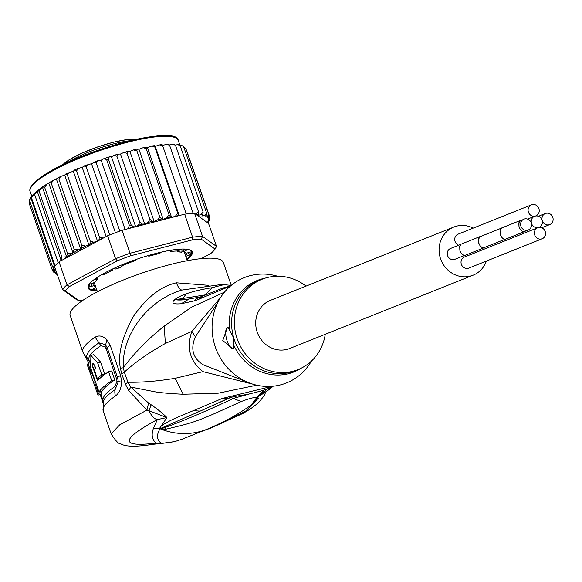 <?xml version="1.0" encoding="UTF-8"?>
<svg xmlns="http://www.w3.org/2000/svg" width="582" height="582" viewBox="0 0 582 582"><rect width="100%" height="100%" fill="white"/><g stroke="black" fill="none" stroke-linecap="round" stroke-linejoin="round"><path stroke-width="0.87" d="M538.386 227.533A5.944 5.529 68.2 0 0 537.761 227.737A5.944 5.529 68.2 0 0 534.603 234.641A5.944 5.529 68.2 0 0 542.169 238.773A5.944 5.529 68.2 0 0 545.327 231.876A5.944 5.529 68.2 0 0 538.386 227.533A5.944 5.529 68.2 0 0 539.019 227.329A5.944 5.529 68.2 0 0 542.177 220.433A5.944 5.529 68.2 0 0 535.236 216.089A5.944 5.529 68.2 0 0 535.862 215.878A5.944 5.529 68.2 0 0 539.019 208.982A5.944 5.529 68.2 0 0 531.453 204.842A5.944 5.529 68.2 0 0 528.296 211.739A5.944 5.529 68.2 0 0 535.236 216.089A5.944 5.529 68.2 0 0 534.603 216.293A5.944 5.529 68.2 0 0 531.446 223.19A5.944 5.529 68.2 0 0 538.386 227.533M542.169 238.773L468.823 268.091A5.944 5.529 -111.8 0 1 461.25 263.952A5.944 5.529 -111.8 0 1 464.407 257.055L537.761 227.737M458.689 245.218A5.944 5.529 -111.8 0 1 454.949 241.057A5.944 5.529 -111.8 0 1 458.107 234.153L531.453 204.842M464.771 256.909A5.944 5.529 -111.8 0 1 461.664 256.597M552.9 217.668A5.944 5.529 68.2 0 0 545.334 213.529A5.944 5.529 68.2 0 0 542.177 220.433A5.944 5.529 68.2 0 0 549.743 224.572A5.944 5.529 68.2 0 0 552.9 217.668M464.822 255.338L454.898 259.303A5.835 5.434 -111.8 0 1 447.471 255.236A5.835 5.434 -111.8 0 1 450.57 248.463L460.886 244.338M484.93 247.299L484.311 247.663C481.86 248.136 479.968 246.499 478.637 242.767L478.666 238.322L479.633 236.867L480.994 236.307M480.303 236.467L461.155 244.149L459.715 246.302L459.838 250.282C461.17 254.014 463.061 255.643 465.513 255.178L484.311 247.663M501.226 228.217L479.997 236.736L478.477 239.355L478.702 242.752C480.012 246.419 481.867 248.027 484.275 247.561L505.161 239.217M525.27 231.178L524.651 231.541C522.207 232.014 520.315 230.377 518.977 226.645L519.006 222.193L519.973 220.745L521.334 220.185M520.643 220.345L501.502 228.028L500.054 230.181L500.178 234.16C501.517 237.893 503.408 239.522 505.853 239.057L524.651 231.541M523.916 219.152L519.479 221.458L518.751 223.757L519.042 226.631C520.352 230.297 522.214 231.898 524.615 231.44L528.252 229.985A5.835 5.434 68.2 0 0 531.351 223.212A5.835 5.434 68.2 0 0 523.916 219.152A5.835 5.434 68.2 0 0 520.817 225.925A5.835 5.434 68.2 0 0 528.252 229.985M473.086 275.206L289.712 348.487A25.935 24.138 -111.8 0 1 256.691 330.423A25.935 24.138 -111.8 0 1 270.47 300.327L453.836 227.045A25.935 24.138 68.2 0 0 440.057 257.142A25.935 24.138 68.2 0 0 473.086 275.206A25.935 24.138 68.2 0 0 486.392 261.063M473.224 228.115A25.935 24.138 68.2 0 0 453.836 227.045M177.161 250.958L178.107 251.642L181.46 252.181L182.064 251.504L181.81 249.118M179.438 251.977A47.542 9.727 -19.1 0 1 180.224 252.05A47.542 9.727 -19.1 0 1 180.951 252.152M118.088 268.317A47.542 9.727 -19.1 0 1 121.027 267.007L115.432 269.03L113.905 268.367M121.027 267.007L124.133 264.555M94.095 279.6L96.532 279.156A2.161 0.444 -19.1 0 1 97.703 279.156A2.161 0.444 -19.1 0 1 97.55 279.425A48.626 9.945 160.9 0 0 96.139 280.757A48.626 9.945 160.9 0 0 95.077 282.001A2.161 0.444 -19.1 0 1 92.72 283.143L89.475 284.322A54.024 11.051 160.9 0 0 88.944 287.064L92.123 286.191A2.161 0.444 -19.1 0 1 94.328 285.871A48.626 9.945 160.9 0 0 95.775 286.991M186.407 149.923L209.658 216.65L209.76 217.115L208.094 218.395A81.036 16.58 -19.1 0 1 207.425 222.6L194.57 213.39A83.197 17.023 160.9 0 0 193.195 213.441A83.197 17.023 160.9 0 0 186.255 213.994A83.197 17.023 160.9 0 0 184.625 214.183L122.06 230.276A83.197 17.023 160.9 0 0 119.841 231.076A83.197 17.023 160.9 0 0 109.765 234.902A83.197 17.023 160.9 0 0 107.619 235.761L115.578 258.75L66.995 284.853L59.044 261.864L61.132 260.409L61.888 257.048L66.566 256.866L42.377 186.997L39.052 191.078L37.081 190.918L34.665 194.657L32.934 195.385L31.53 197.931L55.057 265.894A83.197 17.023 160.9 0 0 54.548 266.556L62.5 289.545A83.197 17.023 -19.1 0 1 64.42 287.282A83.197 17.023 -19.1 0 1 66.995 284.853L69.404 286.562L117.317 260.816L115.578 258.75A83.197 17.023 -19.1 0 1 130.019 253.265L130.521 255.804L192.22 239.93L192.577 237.172A83.197 17.023 -19.1 0 1 202.521 236.379L201.314 239.209L215.1 249.089L216.504 246.397L208.545 223.408L207.425 222.6L208.021 222.622M44.625 187.266L42.377 186.997L47.164 183.89L44.625 187.266L67.461 253.228L72.976 253.025L74.118 249.234L78.526 249.823L80.629 249.031L81.284 248.347L81.742 245.138L85.598 246.128L88.93 245.066L89.941 244.004L90.21 241.006L93.789 242.207L97.521 241.181L98.955 239.893L99.377 236.903L103.189 238.14L62.943 259.768A81.036 16.58 -19.1 0 1 72.786 253.112M72.976 253.025L48.757 183.061L47.164 183.89M186.989 259.805A55.108 11.276 160.9 0 0 189.928 257.179A55.108 11.276 160.9 0 0 190.35 250.115A55.108 11.276 160.9 0 0 156.078 253.396A55.108 11.276 160.9 0 0 90.465 282.765A55.108 11.276 160.9 0 0 88.5 285.369A55.108 11.276 160.9 0 0 97.136 290.913M96.888 290.2A54.562 11.167 -19.1 0 1 88.682 285.042M59.044 261.864A83.197 17.023 160.9 0 0 58.193 262.62A83.197 17.023 160.9 0 0 56.461 264.301A83.197 17.023 160.9 0 0 55.057 265.894M215.1 249.089A81.036 16.58 -19.1 0 1 210.99 253.374L201.183 258.641M65.293 290.855L62.5 289.545L76.482 299.563L79.079 300.734L65.293 290.855A81.036 16.58 -19.1 0 1 69.404 286.562M192.22 239.93A81.036 16.58 -19.1 0 1 201.314 239.209M122.06 230.276L130.019 253.265L192.577 237.172L184.625 214.183M117.317 260.816A81.036 16.58 -19.1 0 1 130.521 255.804M82.528 300.552A81.036 16.58 -19.1 0 1 79.079 300.734M194.57 213.39L202.521 236.379L216.504 246.397M54.715 266.33L54.679 266.782L52.533 266.811L29.697 200.848L30.162 199.721M107.619 235.761L103.189 238.14M60.666 260.62L62.943 259.768M190.001 249.969A54.562 11.167 -19.1 0 1 189.266 256.8A54.562 11.167 -19.1 0 1 186.742 259.092M195.843 214.307L198.389 211.433L198.389 214.314L197.494 215.464L201.059 214.613L203.111 211.964L202.842 214.962L201.83 216.024L204.638 215.507L206.603 213.019L206.137 216.228L205.482 216.911L206.93 216.795L208.8 214.591L208.094 218.395M159.985 144.809L162.131 144.576L162.727 146.031L159.985 144.809L155.234 146.293L154.63 145.624L154.856 147.108L152.026 145.966L147.428 147.552L146.337 147.071L146.184 148.701L143.347 147.617L138.938 149.283L137.374 148.999L136.857 150.782L133.431 149.945L129.902 151.458L127.895 151.371L127.036 153.306L123.784 152.491L120.481 154.034L118.059 154.15L116.887 156.238L139.724 222.208L142.284 224.114L144.7 223.99L148.01 222.455L149.865 219.276L152.113 221.335L154.121 221.415L157.657 219.909L159.686 216.744L161.592 218.963L163.156 219.247L166.852 217.792L169.02 214.671L170.555 217.035L171.646 217.515L175.451 216.14L177.692 213.077L178.914 215.653M139.724 222.208L138.334 225.314A81.036 16.58 -19.1 0 1 142.284 224.114M116.887 156.238L114.116 155.35L111.446 156.769L109.292 156.878L108.303 158.959L131.139 224.921L133.511 226.842L135.664 226.733L138.334 225.314M127.771 228.806L129.422 225.489L106.586 159.526L103.822 158.697L101.13 160.21L97.536 160.843L91.527 163.702L84.412 165.826L82.2 167.398L78.032 168.46L74.998 169.762L73.303 171.217L65.722 174.04L67.374 175.037L90.21 241.006M209.658 216.65L208.705 220.287L209.302 220.185L208.152 222.433M208.705 220.287L209.171 219.159M66.566 256.866L67.461 253.228M34.665 194.657L58.193 262.62M31.53 197.931L30.722 197.574L29.573 199.822M41.729 187.426L33.443 194.213L30.722 197.574L29.697 200.848M54.584 266.505L30.722 197.574M29.624 200.594L29.209 203.358L52.045 269.32L54.344 269.561L52.533 266.811M39.052 191.078L61.888 257.048M61.132 260.409L37.081 190.918M52.045 269.32L54.992 271.568A81.036 16.58 -19.1 0 1 55.181 268.389M56.818 273.118L53.268 272.012M52.46 270.084L53.224 271.969L54.992 271.568M57.291 274.486L56.061 274.064M55.166 273.111L55.887 273.998L57.007 273.678M95.95 287.486A2.161 0.444 -19.1 0 1 94.793 288.105L92.225 289.421A54.024 11.051 160.9 0 0 96.816 289.982M111.446 269.524L112.595 269.524A2.161 0.444 -19.1 0 1 112.959 269.641A2.161 0.444 -19.1 0 1 112.151 270.31A48.626 9.945 160.9 0 0 106.142 273.54A2.161 0.444 -19.1 0 1 103.312 274.508L101.45 274.784M135.868 259.536L136.006 259.878A2.161 0.444 -19.1 0 1 136.013 259.885A2.161 0.444 -19.1 0 1 134.224 260.969A48.626 9.945 160.9 0 0 126.287 263.981A2.161 0.444 -19.1 0 1 123.748 264.534L123.144 264.352M161.345 252.108L160.494 252.799A2.161 0.444 -19.1 0 1 157.853 253.905A48.626 9.945 160.9 0 0 150.112 255.898A2.161 0.444 -19.1 0 1 148.512 256A2.161 0.444 -19.1 0 1 148.541 255.876L148.854 255.374M182.05 249.045L179.496 250.187A2.161 0.444 -19.1 0 1 176.695 251.017A48.626 9.945 160.9 0 0 171.232 251.446A2.161 0.444 -19.1 0 1 170.577 251.351A2.161 0.444 -19.1 0 1 171.05 250.864L172.548 249.954M185.804 256.378A2.161 0.444 -19.1 0 1 187.324 255.804L190.569 254.625A54.024 11.051 160.9 0 0 191.1 251.875L187.921 252.748A2.161 0.444 -19.1 0 1 185.716 253.068A48.626 9.945 160.9 0 0 183.992 251.831A2.161 0.444 -19.1 0 1 183.897 251.751A2.161 0.444 -19.1 0 1 185.251 250.835L187.819 249.525A54.024 11.051 160.9 0 0 185.411 249.096M78.614 168.263L76.54 170.933L99.377 236.903M76.54 170.933L74.736 169.929M97.521 241.181L73.303 171.217M106.142 236.554L82.2 167.398M174.171 144.351L175.553 145.471L198.389 211.433M175.553 145.471L173.232 144.103L169.457 144.933M193.195 213.441L169.668 145.478L168.671 144.256M169.668 145.478L167.078 144.183L162.516 145.435M162.727 146.031L186.255 213.994M179.22 215.573L155.234 146.293M154.63 145.624L152.026 145.966M154.856 147.108L177.692 213.077M171.646 217.515L147.428 147.552M146.337 147.071L143.347 147.617M146.184 148.701L169.02 214.671M163.156 219.247L138.938 149.283M136.857 150.782L159.686 216.744M137.374 148.999L133.431 149.945M129.902 151.458L154.121 221.415M127.036 153.306L149.865 219.276M127.895 151.371L123.784 152.491M144.7 223.99L120.481 154.034M118.059 154.15L114.116 155.35M135.664 226.733L111.446 156.769M109.292 156.878L103.822 158.697M125.115 229.49L101.13 160.21M98.023 160.719L96.314 163.113L119.841 231.076M96.314 163.113L93.84 162.247M115.418 232.72L91.527 163.702M88.151 164.4L86.238 166.939L109.765 234.902M86.238 166.939L84.092 166.008M208.8 214.591L185.607 147.995M185.964 148.628L183.708 146.897M182.806 145.944L183.767 147.057L206.603 213.019M183.767 147.057L182.464 145.762L180.114 145.602M178.623 144.998L180.275 145.995L203.111 211.964M180.275 145.995L178.368 144.598L175.357 145.005M80.629 249.031L56.41 179.067L53.326 180.318L51.281 183.272L74.118 249.234M51.281 183.272L49.383 182.566L48.757 183.061M29.209 203.358L29.107 202.842M69.571 172.243L67.374 175.037M88.93 245.066L64.711 175.102L65.722 174.04M64.711 175.102L60.623 176.477L58.913 179.176L81.742 245.138M58.913 179.176L57.058 178.383L60.623 176.477M56.41 179.067L57.058 178.383M108.594 371.745L111.708 380.737A81.036 16.58 -19.1 0 0 99.005 392.093L90.617 367.737L90.894 355.398L93.818 354.649L100.577 362.055L97.623 362.812L101.777 374.808A81.036 16.58 -19.1 0 0 97.412 378.867L94.299 369.876A81.036 16.58 160.9 0 1 95.71 368.406L94.677 365.409L92.894 363.255L92.676 366.813L97.514 380.839A81.036 16.58 160.9 0 1 108.594 371.745L111.664 370.96L114.778 379.951L111.708 380.737M97.623 362.812L90.894 355.398M95.724 382.607L94.757 382.854A81.036 16.58 -19.1 0 1 95.135 382.025L92.021 373.033A81.036 16.58 160.9 0 0 91.643 373.862L88.013 363.364A81.036 16.58 160.9 0 0 87.627 365.132L91.229 375.717M91.258 375.63L90.45 373.302M87.86 365.809L90.261 373.353M87.671 365.86A81.036 16.58 160.9 0 0 87.817 366.434L98.002 395.12A81.036 16.58 -19.1 0 1 98.394 393.352L94.757 382.854M325.265 334.279A48.626 45.258 -111.8 0 1 298.137 369.555A48.626 45.258 -111.8 0 1 236.212 335.69A48.626 45.258 -111.8 0 1 262.046 279.251A48.626 45.258 -111.8 0 1 306.016 286.118M114.778 379.951A77.799 15.918 160.9 0 0 101.966 391.33L99.005 392.093M100.119 378.169L97.412 378.867M101.086 377.318A77.799 15.918 160.9 0 1 104.731 374.044L101.777 374.808M104.731 374.044L100.577 362.055M101.035 391.57L101.384 392.581L98.394 393.352M89.475 362.993L88.013 363.364M101.384 392.581A77.799 15.918 160.9 0 0 101.072 394.327L98.002 395.12M89.264 361.567L87.278 358.01A78.876 16.136 -19.1 0 1 98.94 342.827L100.832 345.672L105.087 346.836L106.179 348.822L116.567 378.824L116.997 381.225L114.96 386.484A77.799 15.918 -19.1 0 0 103.13 400.772L100.912 394.37M230.487 286.017L197.996 299.585L194.323 300.887L181.206 303.739C173.691 304.379 171.297 303.244 174.018 300.341L174.673 299.686C177.052 297.613 180.958 295.641 186.393 293.779C192.584 291.524 201.139 289.494 212.066 287.683L223.524 284.78L221.975 284.423L229.635 285.231M186.393 293.779L182.653 298.581L175.568 299.635L205.155 294.899L212.066 287.683L205.242 294.885L207.054 294.47M194.228 300.909A16.209 13.823 -102.7 0 1 200.943 296.784L189.005 299.046C183.119 300.079 178.638 300.297 175.553 299.715L174.673 299.686M181.206 303.739L189.005 299.046L175.553 299.715L174.018 300.341M233.477 337.531L233.804 348.029L232.516 348.633L222.775 340.506L227.366 327.644L228.159 327.535L233.477 337.531M232.836 348.538A10.803 3.921 75.6 0 1 226.674 339.502A10.803 3.921 75.6 0 1 227.54 327.608M166.517 429.058C193.966 422.474 195.283 422.619 241.152 401.573C249.3 398.459 254.501 397.128 256.749 397.564L261.893 392.319L261.216 393.73L251.249 404.897C237.747 414.711 223.037 422.816 207.134 429.196A70.233 65.373 -111.8 0 1 199.706 431.626A70.233 65.373 -111.8 0 1 160.967 429.138L166.517 429.058L164.284 427.777L160.457 428.839L164.284 427.777C183.759 420.713 206.916 410.877 233.76 398.27L249.089 394.109M261.893 392.319L262.584 390.413M262.446 390.777L261.915 392.275M241.152 401.573L230.872 397.39L200.164 411.118L229.584 397.812M251.257 404.89L256.749 397.564M160.697 428.854L160.967 429.138L160.37 428.752L161.36 428.126L159.992 428.81L159.948 427.777L161.36 428.126L200.164 411.118L193.304 410.674L222.295 398.43L228.224 398.408L230.959 397.361M116.567 378.824A5.405 1.106 160.9 0 0 117.629 377.849L118.291 381.705L115.141 389.642A78.876 16.136 160.9 0 0 103.24 401.413L103.181 410.827A81.036 16.58 160.9 0 1 115.505 395.949A10.803 8.424 -124.2 0 1 115.141 389.642A5.405 4.212 55.8 0 0 115.032 386.695L114.96 386.484M88.857 363.153L82.826 352.023A81.036 16.58 -19.1 0 1 95.15 337.145L98.94 342.827L105.458 344.646L107.241 347.847L117.629 377.849A10.803 2.212 160.9 0 1 120.612 375.39L121.638 382.199C121.18 388.66 119.135 393.243 115.505 395.949M194.323 300.887A16.209 13.823 -102.7 0 1 201.03 296.762L200.943 296.784A16.209 13.823 -102.7 0 1 200.986 296.769M201.03 296.762L222.957 288.01L230.647 285.886M197.996 299.585L202.514 296.311M277.541 276.232A56.723 52.802 68.2 0 0 214.227 343.438A56.723 52.802 68.2 0 0 258.91 385.64A56.723 52.802 68.2 0 0 311.443 361.066M160.341 428.963L159.992 428.81C156.274 435.147 156.754 440.028 161.44 443.448L174.796 441.578L182.246 439.141L207.134 429.196M208.909 285.347L176.419 282.808C161.105 286.177 146.831 297.293 133.591 316.157C122.082 336.971 117.673 354.322 120.365 368.195L123.377 367.773C121.252 333.784 149.567 299.104 182.202 290.025L221.975 284.423M95.15 337.145C99.064 334.992 103.007 335.887 106.972 339.83L110.224 345.388A10.803 2.212 160.9 0 0 107.241 347.847A5.405 1.106 -19.1 0 1 106.179 348.822M160.37 428.752L153.313 428.73C151.175 434.921 152.106 439.716 156.1 443.098L161.44 443.448L153.182 444.299L156.1 443.098C119.936 447.507 120.358 439.657 157.351 419.564C154.281 419.004 151.509 416.072 149.028 410.761L166.925 417.563C163.186 413.729 157.911 409.444 151.087 404.708L149.028 410.761L146.962 410.092L119.797 424.773L111.133 433.801C115.556 440.821 118.735 444.146 120.67 443.775C125.341 446.809 136.181 446.983 153.182 444.299M231.265 285.362L223.328 262.438A81.036 16.58 160.9 0 0 170.104 264.57A81.036 16.58 160.9 0 0 70.167 315.459L82.826 352.023M120.365 368.195L121.747 373.928L125.392 384.047L128.658 390.609L146.962 410.092L148.563 403.05L151.087 404.708M128.658 390.609L130.826 387.074L127.938 382.228L124.301 372.116L123.377 367.773C128.404 360.789 134.748 353.412 142.401 345.657C148.505 339.371 155.787 332.831 164.248 326.044L191.493 307.216L224.477 292.135M217.886 302.298L195.348 336.833L191.878 331.362L220.527 297.591M261.514 393.141L264.053 390.216M267.873 388.652L261.027 394.101M153.313 428.73L157.351 419.564L166.925 417.563L161.592 425.558C172.97 418.553 178.885 416.785 193.304 410.674M159.948 427.777L161.592 425.558L164.939 426.41M247.415 382.17L203.031 364.71L202.972 371.643L175.073 378.322C157.555 381.203 141.841 382.505 127.938 382.228L125.392 384.047M121.747 373.928L124.301 372.116C135.497 362.033 149.174 352.488 165.339 343.482L191.878 331.362C186.262 348.007 189.958 361.429 202.972 371.643L252.69 384.12M203.031 364.71C192.824 358.119 190.263 348.822 195.348 336.833M273.184 386.208L269.859 389.067L260.249 395.462M273.009 386.222L269.648 387.808M222.295 398.43L272.121 386.303M148.563 403.05L130.826 387.074L155.241 391.846C161.505 392.865 170.824 393.665 183.192 394.24L218.185 393.199L256.742 385.204M67.854 162.356A43.759 8.956 -19.1 0 1 113.708 143.863A43.759 8.956 -19.1 0 1 130.521 140.662M135.402 139.353A41.598 8.512 160.9 0 0 97.034 147.195A41.598 8.512 160.9 0 0 62.834 164.721M179.933 145.296L178.238 140.4A78.337 16.027 160.9 0 0 113.039 146.315A78.337 16.027 160.9 0 0 33.516 184.21A78.337 16.027 160.9 0 0 33.356 184.385A78.337 16.027 160.9 0 0 30.184 191.653L31.741 196.149M98.955 239.893A81.036 16.58 -19.1 0 1 102.832 238.227M196.207 214.212A81.036 16.58 -19.1 0 1 198.389 214.314M175.451 216.14A81.036 16.58 -19.1 0 1 178.849 215.587M166.852 217.792A81.036 16.58 -19.1 0 1 170.555 217.035M157.657 219.909A81.036 16.58 -19.1 0 1 161.592 218.963M148.01 222.455A81.036 16.58 -19.1 0 1 152.113 221.335M128.04 228.661A81.036 16.58 -19.1 0 1 133.511 226.842M129.422 225.489A83.197 17.023 -19.1 0 1 131.139 224.921M108.303 158.959A83.197 17.023 160.9 0 0 106.586 159.526M206.93 216.795A81.036 16.58 -19.1 0 1 207.992 218.155M204.638 215.507A81.036 16.58 -19.1 0 1 206.137 216.228M201.059 214.613A81.036 16.58 -19.1 0 1 202.842 214.962M56.156 273.176A81.036 16.58 -19.1 0 1 55.094 271.816M89.941 244.004A81.036 16.58 -19.1 0 1 93.789 242.207M81.284 248.347A81.036 16.58 -19.1 0 1 85.598 246.128M73.048 252.952A81.036 16.58 -19.1 0 1 78.526 249.823M77.508 168.736A81.036 16.58 160.9 0 0 75.282 169.697M136.901 149.108A81.036 16.58 160.9 0 0 134.704 149.632M127.298 151.531A81.036 16.58 160.9 0 0 124.926 152.178M117.353 154.361A81.036 16.58 160.9 0 0 115.025 155.067M108.674 157.082A81.036 16.58 160.9 0 0 104.716 158.391M97.107 161.047A81.036 16.58 160.9 0 0 94.619 161.956M87.14 164.793A81.036 16.58 160.9 0 0 84.754 165.746M68.356 172.803A81.036 16.58 160.9 0 0 66.232 173.8M94.328 285.871L93.309 282.947M92.123 286.191L91.214 283.572M89.279 284.693L90.05 286.919M96.532 279.156L96.168 278.101M112.595 269.524L112.435 269.051M148.417 255.505L148.541 255.876M170.832 250.224L171.05 250.864M187.208 250.027L186.968 249.329M184.632 249.06L185.251 250.835M183.017 249.031L183.919 251.635M189.703 252.122L190.569 254.625M189.376 255.207L188.459 252.559M186.407 253.134L187.324 255.804M174.804 137.512A77.253 15.809 160.9 0 0 106.077 147.617A77.253 15.809 160.9 0 0 34.149 182.959M95.142 366.755L92.844 367.351M262.046 279.251L259.281 280.357A48.626 45.258 68.2 0 0 233.447 336.796A48.626 45.258 68.2 0 0 233.637 337.465A48.626 45.258 68.2 0 0 295.372 370.661L298.137 369.555M100.832 345.672A77.799 15.918 160.9 0 0 89.002 359.96L84.186 354.86M301.01 368.282A49.266 45.862 -111.8 0 1 233.775 345.162M229.563 329.856A49.266 45.862 -111.8 0 1 265.014 278.196M116.997 381.225L121.638 382.199M105.087 346.836L106.972 339.83M176.419 282.808C178.267 287.712 180.194 290.12 182.202 290.025M174.796 441.578L174.054 441.767M110.224 345.388L120.612 375.39M100.177 394.56L101.85 399.383A10.803 2.212 -19.1 0 1 102.301 398.364M258.423 398.103L245.444 411.329L211.215 427.515M165.339 343.482L164.248 326.044M175.073 378.322L183.192 394.24M527.59 219.094L534.603 216.293M538.656 227.475L539.019 227.329M538.459 216.278L545.334 213.529M541.733 227.773L549.743 224.572M62.121 165.07L69.105 159.788L82.229 153.001L97.645 146.933L113.214 142.255L127.793 139.433L136.705 139.251M187.302 260.707L184.268 251.948M97.441 291.808L94.24 282.561M30.184 191.653C29.136 190.074 30.257 187.317 33.545 183.388L33.712 183.214C64.537 153.655 176.877 123.399 178.238 140.4M56.403 274.238L55.887 273.998M173.232 144.103L174.535 144.161M167.078 144.183L168.824 144.103M182.464 145.762L182.988 146.009M178.368 144.598L179.263 144.773M53.326 180.318L49.383 182.566M97.703 279.156L97.114 277.461M112.959 269.641L112.712 268.92M148.352 255.527L148.512 256M170.22 250.325L170.577 251.351M182.959 249.031L183.897 251.751M89.155 360.396L89.002 359.96M103.218 401.485L103.13 400.772M230.93 285.638L229.926 285.311M160.319 443.651L174.447 441.694L182.246 439.141M102.854 402.744L101.85 399.383M229.715 397.761L229.577 397.819C230.516 397.186 236.387 396.066 247.175 394.443C263.137 390.718 271.467 388.056 272.172 386.455L270.732 387.081M201.416 431.48L211.106 427.981L243.422 413.198L250.282 409.037L258.321 402.94L264.337 395.52L265.654 392.123M111.133 433.794L103.181 410.827M260.751 395.185L260.227 395.491"/></g></svg>
